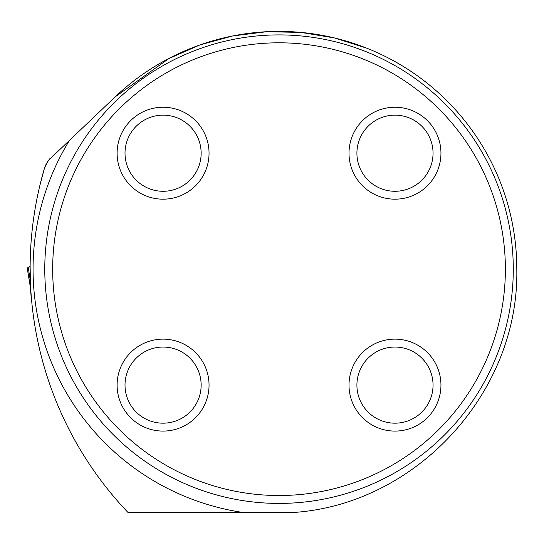 <?xml version="1.0" encoding="UTF-8"?>
<svg xmlns="http://www.w3.org/2000/svg" width="544" height="544" viewBox="0 0 544 544"><rect width="100%" height="100%" fill="white"/><g stroke="black" fill="none" stroke-linecap="round" stroke-linejoin="round"><path stroke-width="0.82" d="M39.821 185.674L44.336 168.667A354.314 354.314 0 0 0 128.098 512.577L292.312 512.564C415.711 505.084 519.309 392.748 516.8 269.158A237.776 237.776 0 0 0 115.083 96.948L168.824 58.582L199.947 44.928L232.75 35.945L266.587 31.736L300.805 32.388L334.601 37.971L366.942 48.239M30.335 280.024L30.131 266.594M32.946 312.589L32.701 310.597M44.336 168.667C47.45 161.758 49.565 158.29 50.667 158.27A23.426 23.426 0 0 0 44.336 168.667M44.771 269.158A234.26 234.26 0 0 1 279.024 34.904A234.26 234.26 0 0 1 513.284 269.158A234.26 234.26 0 0 1 279.024 503.418A234.26 234.26 0 0 1 44.771 269.158M52.673 269.158A226.352 226.352 0 0 1 392.204 73.134A226.352 226.352 0 0 1 392.204 465.188A226.352 226.352 0 0 1 52.673 269.158M349.003 385.111A45.975 45.975 0 0 0 394.978 431.086A45.975 45.975 0 0 0 440.953 385.111A45.975 45.975 0 0 0 394.978 339.136A45.975 45.975 0 0 0 349.003 385.111M349.003 153.211A45.975 45.975 0 0 1 394.978 107.236A45.975 45.975 0 0 1 440.953 153.211A45.975 45.975 0 0 1 394.978 199.179A45.975 45.975 0 0 1 349.003 153.211M117.103 385.111A45.975 45.975 0 0 1 163.078 339.136A45.975 45.975 0 0 1 209.046 385.111A45.975 45.975 0 0 1 163.078 431.086A45.975 45.975 0 0 1 117.103 385.111M117.103 153.211A45.975 45.975 0 0 0 163.078 199.179A45.975 45.975 0 0 0 209.046 153.211A45.975 45.975 0 0 0 163.078 107.236A45.975 45.975 0 0 0 117.103 153.211M201.144 385.111A38.066 38.066 0 0 1 144.044 418.078A38.066 38.066 0 0 1 144.044 352.145A38.066 38.066 0 0 1 201.144 385.111M201.144 153.211A38.066 38.066 0 0 1 144.044 186.177A38.066 38.066 0 0 1 144.044 120.244A38.066 38.066 0 0 1 201.144 153.211M433.044 153.211A38.066 38.066 0 0 1 375.945 186.177A38.066 38.066 0 0 1 375.945 120.244A38.066 38.066 0 0 1 433.044 153.211M433.044 385.111A38.066 38.066 0 0 1 375.945 418.078A38.066 38.066 0 0 1 375.945 352.145A38.066 38.066 0 0 1 433.044 385.111M115.083 96.948L50.667 158.27M30.763 289.143L27.248 267.995L29.328 267.036L30.138 265.506M31.797 302.328L31.545 301.376M30.614 288.565L31.559 301.573M30.369 280.99L28.315 267.872L27.2 267.988L30.348 287.191M27.2 267.988L29.165 279.963M31.538 301.471L30.321 287.055M27.458 267.954L28.07 267.9M243.692 512.577A245.97 245.97 0 0 1 69.469 140.372"/></g></svg>
